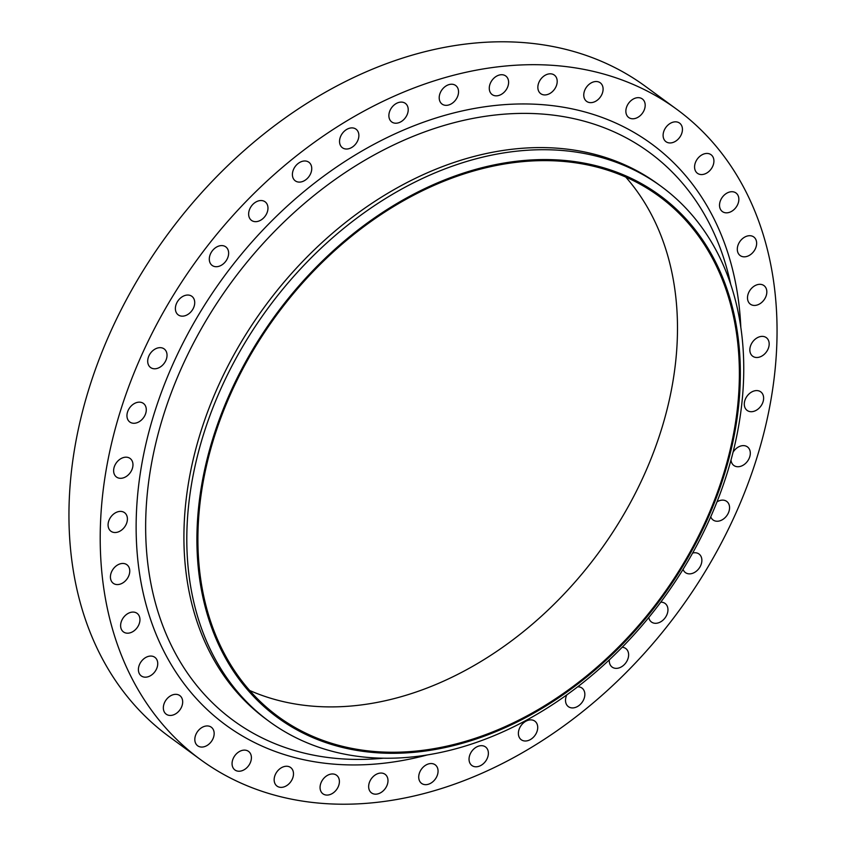 <?xml version="1.0" encoding="UTF-8"?>
<svg xmlns="http://www.w3.org/2000/svg" width="846" height="846" viewBox="0 0 846 846"><rect width="100%" height="100%" fill="white"/><g stroke="black" fill="none" stroke-linecap="round" stroke-linejoin="round"><path stroke-width="1.27" d="M745.157 256.782A11.516 8.513 126.2 0 0 755.531 248.375A11.516 8.513 126.2 0 0 753.775 236.975A11.516 8.513 126.2 0 0 748.784 235.748A11.516 8.513 126.2 0 0 738.421 244.156A11.516 8.513 126.2 0 0 740.165 255.555A11.516 8.513 126.2 0 0 745.157 256.782M755.351 305.395A11.516 8.513 126.2 0 0 765.715 296.988A11.516 8.513 126.2 0 0 763.97 285.599A11.516 8.513 126.2 0 0 758.978 284.362A11.516 8.513 126.2 0 0 748.604 292.779A11.516 8.513 126.2 0 0 750.36 304.169A11.516 8.513 126.2 0 0 755.351 305.395M757.699 357.456A11.516 8.513 126.2 0 0 768.062 349.049A11.516 8.513 126.2 0 0 766.317 337.649A11.516 8.513 126.2 0 0 761.326 336.422A11.516 8.513 126.2 0 0 750.952 344.83A11.516 8.513 126.2 0 0 752.707 356.229A11.516 8.513 126.2 0 0 757.699 357.456M752.147 411.664A11.516 8.513 126.2 0 0 762.51 403.256A11.516 8.513 126.2 0 0 760.766 391.867A11.516 8.513 126.2 0 0 755.774 390.63A11.516 8.513 126.2 0 0 745.4 399.048A11.516 8.513 126.2 0 0 747.155 410.437A11.516 8.513 126.2 0 0 752.147 411.664M731.007 460.023A11.516 8.513 126.2 0 0 733.842 465.469A11.516 8.513 126.2 0 0 738.822 466.696A11.516 8.513 126.2 0 0 749.196 458.289A11.516 8.513 126.2 0 0 747.452 446.9A11.516 8.513 126.2 0 0 742.46 445.662A11.516 8.513 126.2 0 0 733.07 452.198M710.746 516.779A11.516 8.513 126.2 0 0 713.083 519.973A11.516 8.513 126.2 0 0 718.074 521.199A11.516 8.513 126.2 0 0 728.448 512.782A11.516 8.513 126.2 0 0 726.693 501.392A11.516 8.513 126.2 0 0 721.701 500.166A11.516 8.513 126.2 0 0 716.985 501.89M683.05 569.358A11.516 8.513 126.2 0 0 685.408 572.583A11.516 8.513 126.2 0 0 690.389 573.821A11.516 8.513 126.2 0 0 700.763 565.403A11.516 8.513 126.2 0 0 699.018 554.014A11.516 8.513 126.2 0 0 694.027 552.787A11.516 8.513 126.2 0 0 692.641 553.041M648.776 617.495A11.516 8.513 126.2 0 0 651.483 622.032A11.516 8.513 126.2 0 0 656.475 623.259A11.516 8.513 126.2 0 0 666.838 614.852A11.516 8.513 126.2 0 0 665.093 603.452A11.516 8.513 126.2 0 0 660.737 602.183M609.321 659.838A11.516 8.513 126.2 0 0 612.144 667.092A11.516 8.513 126.2 0 0 617.136 668.319A11.516 8.513 126.2 0 0 627.51 659.912A11.516 8.513 126.2 0 0 625.754 648.512A11.516 8.513 126.2 0 0 622.17 647.253M566.799 694.862A11.516 8.513 126.2 0 0 568.375 706.643A11.516 8.513 126.2 0 0 573.366 707.88A11.516 8.513 126.2 0 0 583.74 699.462A11.516 8.513 126.2 0 0 581.985 688.073A11.516 8.513 126.2 0 0 577.659 686.793M526.233 740.959A11.516 8.513 126.2 0 0 536.607 732.551A11.516 8.513 126.2 0 0 534.852 721.152A11.516 8.513 126.2 0 0 529.86 719.925A11.516 8.513 126.2 0 0 519.497 728.332A11.516 8.513 126.2 0 0 521.242 739.732A11.516 8.513 126.2 0 0 526.233 740.959M476.89 766.751A11.516 8.513 126.2 0 0 487.264 758.344A11.516 8.513 126.2 0 0 485.519 746.944A11.516 8.513 126.2 0 0 480.528 745.717A11.516 8.513 126.2 0 0 470.154 754.124A11.516 8.513 126.2 0 0 471.909 765.524A11.516 8.513 126.2 0 0 476.89 766.751M426.574 784.623A11.516 8.513 126.2 0 0 436.948 776.216A11.516 8.513 126.2 0 0 435.193 764.816A11.516 8.513 126.2 0 0 430.202 763.589A11.516 8.513 126.2 0 0 419.828 771.996A11.516 8.513 126.2 0 0 421.583 783.396A11.516 8.513 126.2 0 0 426.574 784.623M376.502 794.13A11.516 8.513 126.2 0 0 386.876 785.723A11.516 8.513 126.2 0 0 385.12 774.323A11.516 8.513 126.2 0 0 380.129 773.096A11.516 8.513 126.2 0 0 369.765 781.514A11.516 8.513 126.2 0 0 371.51 792.903A11.516 8.513 126.2 0 0 376.502 794.13M327.91 795.039A11.516 8.513 126.2 0 0 338.284 786.632A11.516 8.513 126.2 0 0 336.539 775.232A11.516 8.513 126.2 0 0 331.547 774.005A11.516 8.513 126.2 0 0 321.173 782.423A11.516 8.513 126.2 0 0 322.929 793.812A11.516 8.513 126.2 0 0 327.91 795.039M282.014 787.33A11.516 8.513 126.2 0 0 292.378 778.923A11.516 8.513 126.2 0 0 290.633 767.523A11.516 8.513 126.2 0 0 285.641 766.296A11.516 8.513 126.2 0 0 275.267 774.714A11.516 8.513 126.2 0 0 277.023 786.103A11.516 8.513 126.2 0 0 282.014 787.33M239.915 771.192A11.516 8.513 126.2 0 0 250.289 762.785A11.516 8.513 126.2 0 0 248.534 751.385A11.516 8.513 126.2 0 0 243.553 750.159A11.516 8.513 126.2 0 0 233.179 758.566A11.516 8.513 126.2 0 0 234.924 769.966A11.516 8.513 126.2 0 0 239.915 771.192M202.67 747.018A11.516 8.513 126.2 0 0 213.044 738.611A11.516 8.513 126.2 0 0 211.299 727.211A11.516 8.513 126.2 0 0 206.308 725.984A11.516 8.513 126.2 0 0 195.934 734.391A11.516 8.513 126.2 0 0 197.678 745.791A11.516 8.513 126.2 0 0 202.67 747.018M171.188 715.409A11.516 8.513 126.2 0 0 181.562 707.002A11.516 8.513 126.2 0 0 179.817 695.602A11.516 8.513 126.2 0 0 174.826 694.376A11.516 8.513 126.2 0 0 164.452 702.783A11.516 8.513 126.2 0 0 166.207 714.183A11.516 8.513 126.2 0 0 171.188 715.409M146.252 677.138A11.516 8.513 126.2 0 0 156.626 668.731A11.516 8.513 126.2 0 0 154.871 657.331A11.516 8.513 126.2 0 0 149.89 656.105A11.516 8.513 126.2 0 0 139.516 664.512A11.516 8.513 126.2 0 0 141.261 675.912A11.516 8.513 126.2 0 0 146.252 677.138M128.465 633.157A11.516 8.513 126.2 0 0 138.839 624.739A11.516 8.513 126.2 0 0 137.094 613.35A11.516 8.513 126.2 0 0 132.103 612.123A11.516 8.513 126.2 0 0 121.729 620.53A11.516 8.513 126.2 0 0 123.484 631.93A11.516 8.513 126.2 0 0 128.465 633.157M118.281 584.533A11.516 8.513 126.2 0 0 128.645 576.126A11.516 8.513 126.2 0 0 126.9 564.726A11.516 8.513 126.2 0 0 121.909 563.499A11.516 8.513 126.2 0 0 111.535 571.907A11.516 8.513 126.2 0 0 113.29 583.306A11.516 8.513 126.2 0 0 118.281 584.533M115.934 532.472A11.516 8.513 126.2 0 0 126.297 524.065A11.516 8.513 126.2 0 0 124.552 512.676A11.516 8.513 126.2 0 0 119.561 511.439A11.516 8.513 126.2 0 0 109.187 519.856A11.516 8.513 126.2 0 0 110.942 531.246A11.516 8.513 126.2 0 0 115.934 532.472M121.486 478.265A11.516 8.513 126.2 0 0 131.849 469.858A11.516 8.513 126.2 0 0 130.104 458.458A11.516 8.513 126.2 0 0 125.113 457.231A11.516 8.513 126.2 0 0 114.739 465.638A11.516 8.513 126.2 0 0 116.494 477.038A11.516 8.513 126.2 0 0 121.486 478.265M134.8 423.233A11.516 8.513 126.2 0 0 145.174 414.826A11.516 8.513 126.2 0 0 143.418 403.426A11.516 8.513 126.2 0 0 138.427 402.199A11.516 8.513 126.2 0 0 128.063 410.606A11.516 8.513 126.2 0 0 129.808 422.006A11.516 8.513 126.2 0 0 134.8 423.233M155.548 368.74A11.516 8.513 126.2 0 0 165.922 360.322A11.516 8.513 126.2 0 0 164.177 348.933A11.516 8.513 126.2 0 0 159.185 347.706A11.516 8.513 126.2 0 0 148.811 356.113A11.516 8.513 126.2 0 0 150.567 367.513A11.516 8.513 126.2 0 0 155.548 368.74M183.233 316.118A11.516 8.513 126.2 0 0 193.607 307.711A11.516 8.513 126.2 0 0 191.852 296.312A11.516 8.513 126.2 0 0 186.86 295.085A11.516 8.513 126.2 0 0 176.497 303.492A11.516 8.513 126.2 0 0 178.242 314.892A11.516 8.513 126.2 0 0 183.233 316.118M217.158 266.67A11.516 8.513 126.2 0 0 227.521 258.263A11.516 8.513 126.2 0 0 225.776 246.863A11.516 8.513 126.2 0 0 220.785 245.636A11.516 8.513 126.2 0 0 210.411 254.043A11.516 8.513 126.2 0 0 212.166 265.443A11.516 8.513 126.2 0 0 217.158 266.67M256.486 221.62A11.516 8.513 126.2 0 0 266.86 213.203A11.516 8.513 126.2 0 0 265.105 201.813A11.516 8.513 126.2 0 0 260.124 200.576A11.516 8.513 126.2 0 0 249.75 208.994A11.516 8.513 126.2 0 0 251.495 220.383A11.516 8.513 126.2 0 0 256.486 221.62M300.256 182.059A11.516 8.513 126.2 0 0 310.63 173.652A11.516 8.513 126.2 0 0 308.875 162.252A11.516 8.513 126.2 0 0 303.894 161.026A11.516 8.513 126.2 0 0 293.52 169.433A11.516 8.513 126.2 0 0 295.265 180.833A11.516 8.513 126.2 0 0 300.256 182.059M347.389 148.981A11.516 8.513 126.2 0 0 357.763 140.563A11.516 8.513 126.2 0 0 356.018 129.174A11.516 8.513 126.2 0 0 351.027 127.936A11.516 8.513 126.2 0 0 340.652 136.354A11.516 8.513 126.2 0 0 342.408 147.743A11.516 8.513 126.2 0 0 347.389 148.981M396.732 123.178A11.516 8.513 126.2 0 0 407.106 114.77A11.516 8.513 126.2 0 0 405.35 103.371A11.516 8.513 126.2 0 0 400.359 102.144A11.516 8.513 126.2 0 0 389.985 110.562A11.516 8.513 126.2 0 0 391.74 121.951A11.516 8.513 126.2 0 0 396.732 123.178M727.37 212.79A11.516 8.513 126.2 0 0 737.744 204.383A11.516 8.513 126.2 0 0 735.988 192.983A11.516 8.513 126.2 0 0 731.007 191.756A11.516 8.513 126.2 0 0 720.633 200.174A11.516 8.513 126.2 0 0 722.378 211.563A11.516 8.513 126.2 0 0 727.37 212.79M702.434 174.519A11.516 8.513 126.2 0 0 712.808 166.112A11.516 8.513 126.2 0 0 711.052 154.723A11.516 8.513 126.2 0 0 706.061 153.486A11.516 8.513 126.2 0 0 695.687 161.903A11.516 8.513 126.2 0 0 697.442 173.293A11.516 8.513 126.2 0 0 702.434 174.519M670.952 142.911A11.516 8.513 126.2 0 0 681.326 134.503A11.516 8.513 126.2 0 0 679.571 123.104A11.516 8.513 126.2 0 0 674.59 121.877A11.516 8.513 126.2 0 0 664.216 130.295A11.516 8.513 126.2 0 0 665.961 141.684A11.516 8.513 126.2 0 0 670.952 142.911M633.707 118.736A11.516 8.513 126.2 0 0 644.081 110.329A11.516 8.513 126.2 0 0 642.326 98.94A11.516 8.513 126.2 0 0 637.345 97.702A11.516 8.513 126.2 0 0 626.971 106.12A11.516 8.513 126.2 0 0 628.715 117.509A11.516 8.513 126.2 0 0 633.707 118.736M591.618 102.599A11.516 8.513 126.2 0 0 601.982 94.192A11.516 8.513 126.2 0 0 600.237 82.792A11.516 8.513 126.2 0 0 595.246 81.565A11.516 8.513 126.2 0 0 584.872 89.983A11.516 8.513 126.2 0 0 586.627 101.372A11.516 8.513 126.2 0 0 591.618 102.599M545.712 94.889A11.516 8.513 126.2 0 0 556.086 86.482A11.516 8.513 126.2 0 0 554.331 75.083A11.516 8.513 126.2 0 0 549.34 73.856A11.516 8.513 126.2 0 0 538.965 82.263A11.516 8.513 126.2 0 0 540.721 93.663A11.516 8.513 126.2 0 0 545.712 94.889M447.048 105.306A11.516 8.513 126.2 0 0 457.422 96.899A11.516 8.513 126.2 0 0 455.677 85.499A11.516 8.513 126.2 0 0 450.685 84.272A11.516 8.513 126.2 0 0 440.311 92.69A11.516 8.513 126.2 0 0 442.067 104.079A11.516 8.513 126.2 0 0 447.048 105.306M497.12 95.799A11.516 8.513 126.2 0 0 507.494 87.392A11.516 8.513 126.2 0 0 505.749 75.992A11.516 8.513 126.2 0 0 500.758 74.765A11.516 8.513 126.2 0 0 490.384 83.183A11.516 8.513 126.2 0 0 492.139 94.572A11.516 8.513 126.2 0 0 497.12 95.799M417.586 751.967A323.563 239.323 -53.8 0 1 201.739 484.621A323.563 239.323 -53.8 0 1 519.677 160.909A323.563 239.323 -53.8 0 1 735.523 428.256A323.563 239.323 -53.8 0 1 417.586 751.967M412.964 756.863A331.621 245.277 -53.8 0 1 269.282 721.49A331.621 245.277 -53.8 0 1 218.871 393.305A331.621 245.277 -53.8 0 1 517.593 151.085A331.621 245.277 -53.8 0 1 661.265 186.458A331.621 245.277 -53.8 0 1 711.687 514.643A331.621 245.277 -53.8 0 1 412.964 756.863M269.282 721.49L266.395 719.364A331.621 245.277 -53.8 0 1 215.984 391.18A331.621 245.277 -53.8 0 1 514.706 148.959A331.621 245.277 -53.8 0 1 658.378 184.343L661.265 186.458M375.042 802.547A403.013 298.088 -53.8 0 1 200.449 759.549A403.013 298.088 -53.8 0 1 139.178 360.713A403.013 298.088 -53.8 0 1 502.207 66.358A403.013 298.088 -53.8 0 1 676.811 109.346A403.013 298.088 -53.8 0 1 738.082 508.182A403.013 298.088 -53.8 0 1 375.042 802.547M200.449 759.549L169.189 736.655A403.013 298.088 -53.8 0 1 107.918 337.818A403.013 298.088 -53.8 0 1 470.958 43.453A403.013 298.088 -53.8 0 1 645.551 86.451L676.811 109.346M625.754 177.068A322.411 238.466 -53.8 0 1 635.346 493.281A322.411 238.466 -53.8 0 1 355.88 705.564A322.411 238.466 -53.8 0 1 249.623 690.463M519.497 161.956A322.411 238.466 -53.8 0 1 659.182 196.357A322.411 238.466 -53.8 0 1 708.197 515.426A322.411 238.466 -53.8 0 1 417.765 750.91A322.411 238.466 -53.8 0 1 278.091 716.52A322.411 238.466 -53.8 0 1 229.076 397.451A322.411 238.466 -53.8 0 1 519.497 161.956M730.669 284.171A352.063 260.399 126.2 0 0 496.845 114.845A352.063 260.399 126.2 0 0 151.127 465.755A352.063 260.399 126.2 0 0 383.375 758.206M427.336 754.939A360.216 266.427 -53.8 0 1 381.8 763.452A360.216 266.427 -53.8 0 1 141.504 465.829A360.216 266.427 -53.8 0 1 495.46 105.443A360.216 266.427 -53.8 0 1 740.81 327.074"/></g></svg>
